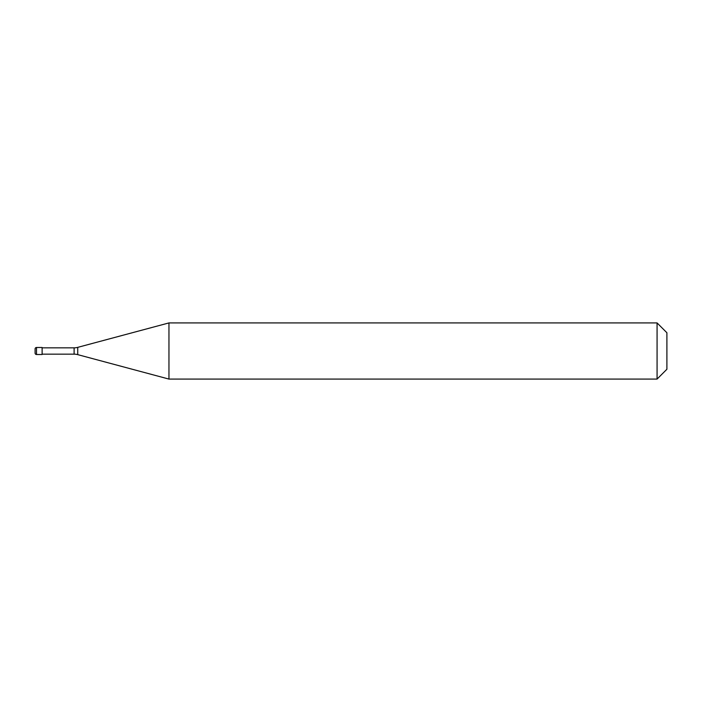 <?xml version="1.0" encoding="UTF-8"?>
<svg xmlns="http://www.w3.org/2000/svg" width="702" height="702" viewBox="0 0 702 702"><rect width="100%" height="100%" fill="white"/><g stroke="black" fill="none" stroke-linecap="round" stroke-linejoin="round"><path stroke-width="1.05" d="M35.1 348.894A1.404 1.404 0 0 1 36.504 347.49A1.404 1.404 0 0 0 35.1 348.894L35.1 353.106A1.404 1.404 0 0 0 36.504 354.51L42.12 354.51L42.12 347.49L36.504 347.49L42.12 347.49M42.12 354.159L74.105 354.159A14.04 14.04 0 0 1 77.738 354.642L168.954 379.08L657.072 379.08L666.9 369.252L666.9 332.748L657.072 322.92L657.072 379.08M42.12 347.841L74.105 347.841A14.04 14.04 0 0 0 77.738 347.358L168.954 322.92L168.954 379.08M168.954 322.92L657.072 322.92M36.504 347.49L36.504 354.51M74.105 347.841L74.105 354.159M77.738 347.358L77.738 354.642"/></g></svg>
